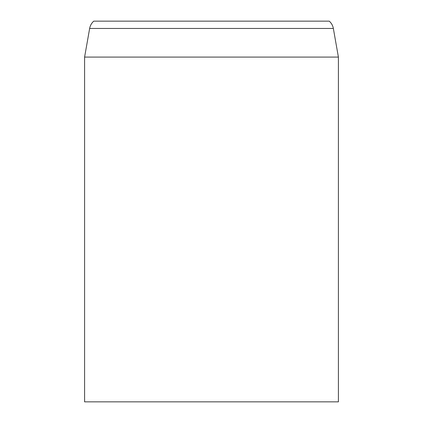 <?xml version="1.0" encoding="UTF-8"?>
<svg xmlns="http://www.w3.org/2000/svg" width="423" height="423" viewBox="0 0 423 423"><rect width="100%" height="100%" fill="white"/><g stroke="black" fill="none" stroke-linecap="round" stroke-linejoin="round"><path stroke-width="0.63" d="M93.753 21.15L329.247 21.15L93.753 21.15A12.69 12.69 0 0 0 89.65 28.463L84.6 57.089L84.6 401.85L338.4 401.85L338.4 57.089L84.6 57.089M329.247 21.15A12.69 12.69 0 0 1 333.35 28.463L338.4 57.089M333.35 28.463L89.65 28.463"/></g></svg>

